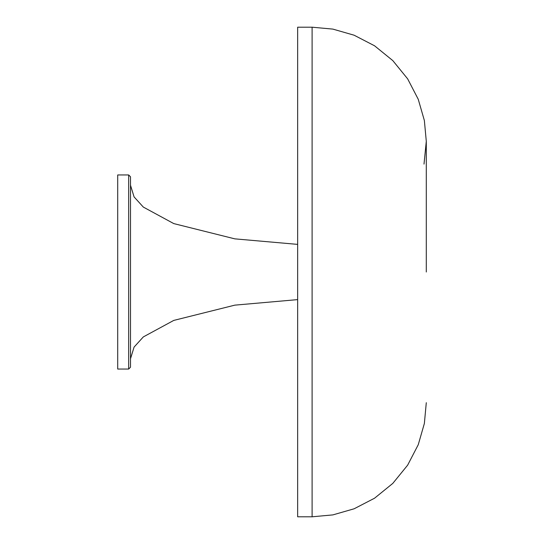 <?xml version="1.0" encoding="UTF-8"?>
<svg xmlns="http://www.w3.org/2000/svg" width="544" height="544" viewBox="0 0 544 544"><rect width="100%" height="100%" fill="white"/><g stroke="black" fill="none" stroke-linecap="round" stroke-linejoin="round"><path stroke-width="0.82" d="M117.708 369.05L128.67 369.05L128.67 174.95L117.708 174.95L117.708 369.05M426.292 402.703L424.368 423.477L418.248 444.713L407.646 465.154L392.809 483.392L374.558 498.209L354.117 508.79L332.874 514.896L312.106 516.8L297.656 516.8L297.656 27.2L312.106 27.2L332.874 29.104L354.117 35.21L374.558 45.791L392.809 60.608L407.646 78.846L418.248 99.287L424.368 120.523L426.292 141.297L424.007 164.104M128.67 369.05L130.499 367.227L130.499 176.773L128.67 174.95M312.106 516.8L312.106 27.2M297.656 244.385L234.838 238.857L173.767 223.591L143.324 207.08L134.076 196.908L130.499 185.225M297.656 299.615L234.838 305.143L173.767 320.409L143.324 336.92L134.076 347.092L130.499 358.775M426.292 272L426.292 141.379"/></g></svg>
